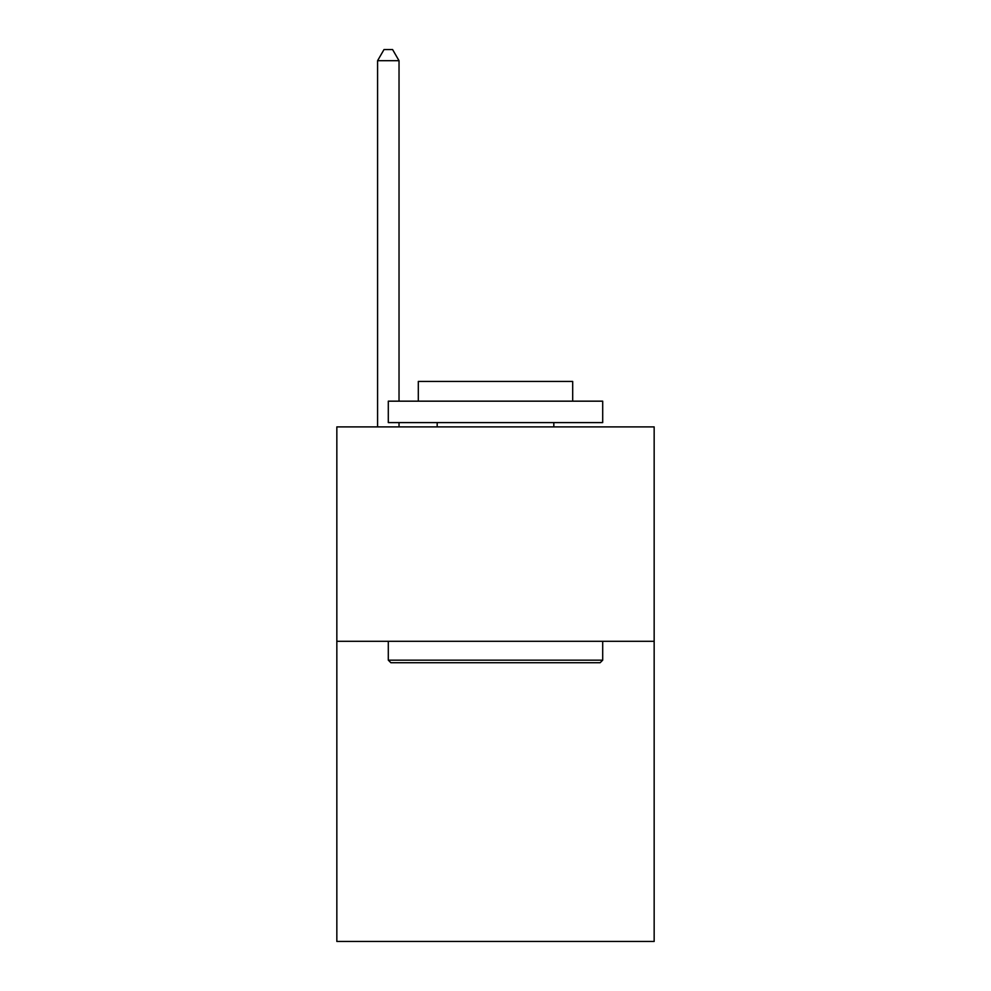 <?xml version="1.0" encoding="UTF-8"?>
<svg xmlns="http://www.w3.org/2000/svg" width="991" height="991" viewBox="0 0 991 991"><rect width="100%" height="100%" fill="white"/><g stroke="black" fill="none" stroke-linecap="round" stroke-linejoin="round"><path stroke-width="1.49" d="M654.159 641.288L654.159 941.45L336.841 941.45L336.841 426.898L654.159 426.898L654.159 641.288L336.841 641.288M390.875 662.731L388.299 660.155L602.701 660.155L600.125 662.731L390.875 662.731M602.701 401.169L602.701 422.6L388.299 422.6L388.299 401.169L602.701 401.169M418.313 401.169L418.313 381.436L572.687 381.436L572.687 401.169M602.701 641.288L602.701 660.155M388.299 641.288L388.299 660.155M553.82 422.6L553.82 426.898M437.18 422.6L437.18 426.898M399.026 401.169L399.026 60.699L377.583 60.699L377.583 426.898M399.026 422.6L399.026 426.898M377.583 60.699L384.012 49.55L392.585 49.55L399.026 60.699"/></g></svg>
